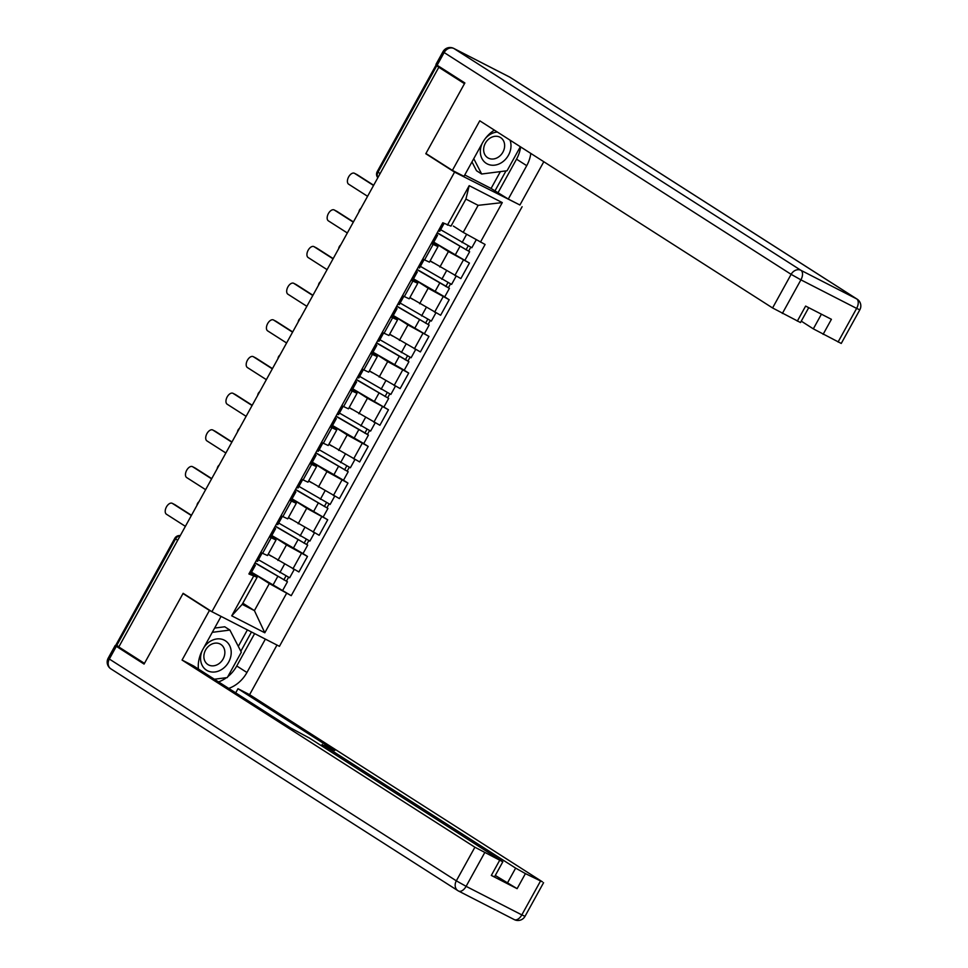 <?xml version="1.0" encoding="UTF-8"?>
<svg xmlns="http://www.w3.org/2000/svg" width="968" height="968" viewBox="0 0 968 968"><rect width="100%" height="100%" fill="white"/><g stroke="black" fill="none" stroke-linecap="round" stroke-linejoin="round"><path stroke-width="1.45" d="M517.396 203.728L454.573 172.11L211.907 611.703L183.133 593.311L144.462 663.37L118.798 646.963L438.806 67.264L464.471 83.672L425.799 153.73L454.573 172.11M211.907 611.703L279.437 646.321L522.103 206.728M439.762 66.925L436.011 65.134L436.774 65.715L377.992 172.207A5.372 4.417 122.6 0 0 377.895 177.604M438.806 67.264L436.774 65.715M118.895 646.781L116.003 644.833L174.784 538.341L175.559 538.922L116.765 645.414M268.197 554.228L298.906 571.955L307.473 556.443L286.48 544.923L271.79 535.534M271.149 537.821L262.582 553.333L267.483 555.511L276.037 539.999L269.358 536.901M262.582 553.333L260.803 552.413M302.996 553.575L307.473 556.443M271.161 536.683L276.037 539.999M288.44 517.553L319.162 535.28L327.716 519.768L306.723 508.248L292.034 498.871M281.047 515.75L287.726 518.848L296.281 503.324L289.601 500.226M292.046 498.847L327.716 519.768M291.404 500.008L296.281 503.324M308.683 480.878L339.405 498.605L347.96 483.092L326.966 471.585L312.277 462.196M301.29 479.075L307.969 482.173L316.524 466.661L309.845 463.563M343.483 480.225L347.96 483.092M311.648 463.333L316.524 466.661M328.926 444.203L359.648 461.942L368.203 446.417L347.209 434.91L332.52 425.521L363.75 443.55L368.421 435.08L367.465 434.366L369.498 430.663M321.533 442.4L328.212 445.498L336.767 429.986L330.1 426.888M363.726 443.562L368.203 446.417M331.891 426.67L336.767 429.986M349.17 407.54L379.892 425.267L388.446 409.754L367.453 398.235L352.776 388.846L388.446 409.754M341.777 405.725L348.456 408.835L357.023 393.31L350.343 390.213M352.134 389.995L357.023 393.31M369.413 370.865L400.135 388.591L408.702 373.079L387.696 361.572L373.019 352.183L404.237 370.2L408.907 361.742L407.951 361.016L409.984 357.325M362.02 369.062L368.699 372.16L377.266 356.647L370.587 353.538M404.213 370.212L408.702 373.079M372.377 353.32L377.266 356.647M389.656 334.19L420.378 351.929L428.945 336.404L407.939 324.897L393.262 315.507L428.945 336.404M382.263 332.387L388.942 335.485L397.509 319.972L390.83 316.875M392.621 316.645L397.509 319.972M409.9 297.527L440.621 315.253L449.188 299.741L428.183 288.222L413.505 278.832L444.723 296.861L449.394 288.404L448.438 287.678L450.471 283.975M402.506 295.712L409.186 298.809L417.752 283.297L411.073 280.2M444.699 296.873L449.188 299.741M412.876 279.982L417.752 283.297M430.143 260.852L460.865 278.578L469.432 263.066L448.426 251.547L433.749 242.169M422.75 259.049L429.429 262.147L437.996 246.622L431.317 243.525M433.749 242.145L469.432 263.066M433.119 243.307L437.996 246.622M242.835 603.209L254.415 610.614L269.334 583.571L251.547 572.209L291.235 595.671L485.101 244.468L463.212 232.368L478.131 205.337L465.923 199.081L451.003 226.113L442.775 222.761L248.897 573.964L257.125 577.315L242.206 604.347L254.415 610.614L264.808 632.782L231.727 615.829L253.531 576.335M250.918 573.346L257.125 577.315M447.397 225.133L469.202 185.65L502.283 202.602L480.479 242.097M269.334 583.571L291.235 595.671M286.601 593.299L264.808 632.782M428.316 155.013L425.799 153.73M453.339 226.064L463.212 232.368M231.727 615.829L242.206 604.347M478.131 205.337L502.283 202.602M465.923 199.081L469.202 185.65M262.11 553.091L257.561 561.331L256.181 560.774M174.627 504.558A6.183 3.509 117.1 0 1 174.797 504.63A6.183 3.509 117.1 0 1 174.954 504.727L191.482 515.291M254.185 564.404L255.346 565.324L253.979 564.78M255.346 565.324L250.676 573.782L249.308 573.237M191.349 515.533L172.401 503.421A6.183 3.509 -62.9 0 0 172.231 503.324A6.183 3.509 -62.9 0 0 166.363 507.075A6.183 3.509 -62.9 0 0 166.436 514.226L185.384 526.35M255.08 562.771L287.448 581.768L282.777 590.238M254.971 562.977A16.129 0.714 28.9 0 0 255.044 563.013L287.448 581.768M285.959 576.057L283.842 579.88M258.432 559.734L289.65 577.775L294.199 569.535M268.148 554.301L271.137 556.104M288.524 577.351L286.48 581.042M282.353 516.416L277.804 524.656L276.424 524.111M194.871 467.883A6.183 3.509 117.1 0 1 195.04 467.967A6.183 3.509 117.1 0 1 195.197 468.052L211.726 478.615M274.428 527.729L275.602 528.649L274.222 528.104M275.602 528.649L270.919 537.119L269.552 536.562M211.593 478.857L192.644 466.745A6.183 3.509 -62.9 0 0 192.475 466.649A6.183 3.509 -62.9 0 0 186.618 470.4A6.183 3.509 -62.9 0 0 186.679 477.563L205.627 489.675M302.597 479.741L298.047 487.981L296.668 487.436M215.114 431.208A6.183 3.509 117.1 0 1 215.283 431.292A6.183 3.509 117.1 0 1 215.453 431.389L231.969 441.952M294.671 491.066L295.845 491.974L294.466 491.429M295.845 491.974L291.162 500.444L289.795 499.899M231.836 442.182L212.887 430.07A6.183 3.509 -62.9 0 0 212.718 429.986A6.183 3.509 -62.9 0 0 206.862 433.737A6.183 3.509 -62.9 0 0 206.922 440.888L225.871 453M265.305 639.074L276.981 645.063L249.599 694.673L542.419 881.836L525.418 873.608L517.118 888.66L495.289 875.459M265.365 639.11L246.937 672.494A30.238 24.853 122.6 0 1 228.726 688.405M120.008 647.737L116.341 646.346L144.075 664.072L183.012 593.553L209.451 610.457L221.067 616.41L202.639 649.794A30.238 24.853 122.6 0 0 198.392 669.021M209.451 610.457L182.069 660.055L193.685 666.008L290.436 727.851L309.457 738.088L501.666 860.951L502.815 861.81L494.515 876.863L491.32 875.435L517.118 888.66M235.696 692.858L237.983 688.72L249.599 694.673M183.012 593.553L185.517 594.836M182.069 660.055L474.889 847.218L502.815 861.81M507.341 883.155L515.641 868.115L323.445 745.263L334.734 750.551L237.983 688.72M515.641 868.115L525.418 873.608M254.62 633.604L236.749 665.984L246.937 672.494M218.538 681.895A30.238 24.853 122.6 0 0 226.488 677.685M227.782 676.692A30.238 24.853 122.6 0 0 236.749 665.984M240.826 651.27L251.474 631.983M238.297 646.37L247.397 629.89M494.358 130.123A30.238 24.853 122.6 0 0 482.427 142.974L463.999 176.345L452.383 170.392L479.765 120.794L772.573 307.957L791.134 274.343L444.143 52.55L437.137 65.243L464.87 82.97L425.932 153.488L452.383 170.392M520.627 146.918A30.238 24.853 122.6 0 1 516.525 159.163L526.725 165.673A30.238 24.853 122.6 0 0 530.815 153.428M526.725 165.673L508.297 199.057L519.913 205.01L543.798 161.729M464.761 174.966L491.079 188.457L508.297 199.057M801.274 321.146L813.326 328.854L821.421 314.189M838.07 342.019L856.632 308.405L859.814 309.833L841.252 343.446L813.326 328.854M808.716 307.679L800.5 322.55L772.573 307.957M823.102 334.347L831.415 319.307L805.618 306.082L797.317 321.134M437.137 65.243L435.975 64.372L442.981 51.679L444.143 52.55A8.059 6.631 -57.4 0 1 453.944 48.521L800.935 270.314L856.644 298.882L509.652 77.089L453.944 48.521A8.059 4.574 117.1 0 0 453.726 48.4A8.059 8.059 0 0 0 442.981 51.679M516.525 159.163L498.109 192.547M494.95 190.926L506.01 170.888M491.079 188.457L500.383 171.614M202.506 650.024A17.472 14.363 122.6 0 0 207.454 670.727A17.472 14.363 122.6 0 0 228.69 662.015A17.472 14.363 122.6 0 0 224.322 640.175A17.472 14.363 122.6 0 0 203.74 647.81M208.592 664.943A11.955 9.825 122.6 0 0 222.894 659.377A11.955 9.825 122.6 0 0 220.801 644.398A11.955 9.825 122.6 0 0 220.135 644.01A11.955 9.825 122.6 0 0 205.833 649.576A11.955 9.825 122.6 0 0 207.926 664.556A11.955 9.825 122.6 0 0 208.592 664.943M214.63 628.075L224.745 626.78L229.9 630.071L241.31 652.202L227.298 677.576L214.376 679.234M212.282 632.334L229.9 630.071M482.294 143.191A17.472 14.363 122.6 0 0 487.231 163.907A17.472 14.363 122.6 0 0 505.236 159.599A17.472 14.363 122.6 0 0 510.015 140.142M488.368 158.123A11.955 9.825 122.6 0 0 502.67 152.557A11.955 9.825 122.6 0 0 500.589 137.577A11.955 9.825 122.6 0 0 499.924 137.19A11.955 9.825 122.6 0 0 485.609 142.756A11.955 9.825 122.6 0 0 487.703 157.736A11.955 9.825 122.6 0 0 488.368 158.123M520.336 146.737L507.075 170.755L481.665 174.01L476.498 170.719L471.961 161.91M481.665 174.01L473.751 158.667M497.358 132.035A17.472 14.363 122.6 0 0 485.125 138.763M275.323 526.096L307.691 545.105L303.02 553.563L271.802 535.522M275.214 526.302A16.129 0.714 28.9 0 0 275.287 526.35L307.691 545.105M306.203 539.382L304.085 543.205M278.675 523.059L309.893 541.1L314.443 532.86M288.391 517.638L291.38 519.441M308.768 540.676L306.723 544.379M295.567 489.433L327.934 508.43L323.264 516.888M295.458 489.626A16.129 0.714 28.9 0 0 295.53 489.675L327.934 508.43M326.446 502.707L324.328 506.53M298.918 486.396L330.136 504.437L334.686 496.197M308.635 480.963L311.623 482.766M329.011 504.001L326.966 507.704M322.84 443.078L318.291 451.306L316.911 450.761M235.357 394.545A6.183 3.509 117.1 0 1 235.526 394.617A6.183 3.509 117.1 0 1 235.696 394.714L252.212 405.277M314.915 454.391L316.088 455.311L314.709 454.766M316.088 455.311L311.418 463.769L310.038 463.224M252.079 405.519L233.131 393.407A6.183 3.509 -62.9 0 0 232.961 393.31A6.183 3.509 -62.9 0 0 227.105 397.061A6.183 3.509 -62.9 0 0 227.165 404.213L246.114 416.325M343.083 406.403L338.534 414.643L337.154 414.098M255.6 357.87A6.183 3.509 117.1 0 1 255.77 357.954A6.183 3.509 117.1 0 1 255.939 358.039L272.456 368.602M335.158 417.716L336.332 418.636L334.952 418.091M336.332 418.636L331.661 427.094L330.282 426.549M272.323 368.844L253.374 356.732A6.183 3.509 -62.9 0 0 253.205 356.635A6.183 3.509 -62.9 0 0 247.348 360.386A6.183 3.509 -62.9 0 0 247.409 367.55L266.357 379.662M363.327 369.728L358.777 377.968L357.398 377.423M275.844 321.195A6.183 3.509 117.1 0 1 276.013 321.279A6.183 3.509 117.1 0 1 276.183 321.376L292.699 331.939M355.401 381.041L356.575 381.961L355.195 381.416M356.575 381.961L351.904 390.431L350.525 389.886M292.566 332.169L273.617 320.057A6.183 3.509 -62.9 0 0 273.46 319.96A6.183 3.509 -62.9 0 0 267.591 323.711A6.183 3.509 -62.9 0 0 267.652 330.874L286.601 342.987M315.81 452.758L348.178 471.755L343.507 480.225L312.289 462.184M315.701 452.964A16.129 0.714 28.9 0 0 315.774 453L348.178 471.755M346.689 466.031L344.572 469.867M319.162 449.721L350.38 467.762L354.929 459.522M328.878 444.288L331.879 446.091M349.254 467.338L347.209 471.029M336.053 416.083L367.465 434.366M335.944 416.288A16.129 0.714 28.9 0 0 336.017 416.337L368.421 435.08M366.933 429.369L364.815 433.192M339.417 413.046L370.623 431.087L375.173 422.847M349.121 407.613L352.122 409.428M356.297 379.408L388.664 398.417L383.994 406.875M356.188 379.613A16.129 0.714 28.9 0 0 356.26 379.662L388.664 398.417M387.176 392.693L385.07 396.517M359.66 376.383L390.866 394.412L395.416 386.184M369.365 370.95L372.365 372.753M389.741 393.988L387.708 397.691M383.57 333.053L379.02 341.293L377.641 340.748M296.087 284.531A6.183 3.509 117.1 0 1 296.256 284.604A6.183 3.509 117.1 0 1 296.426 284.701L312.942 295.264M375.644 344.378L376.818 345.298L375.439 344.741M376.818 345.298L372.148 353.756L370.768 353.211M312.809 295.506L293.861 283.394A6.183 3.509 -62.9 0 0 293.703 283.297A6.183 3.509 -62.9 0 0 287.835 287.048A6.183 3.509 -62.9 0 0 287.895 294.199L306.844 306.312M376.54 342.745L407.951 361.016M376.431 342.938A16.129 0.714 28.9 0 0 376.504 342.987L408.907 361.742M407.419 356.018L405.314 359.854M379.904 339.707L411.11 357.749L415.659 349.509M389.608 334.275L392.609 336.077M403.813 296.389L399.264 304.63L397.884 304.073M316.33 247.856A6.183 3.509 117.1 0 1 316.5 247.929A6.183 3.509 117.1 0 1 316.669 248.026L333.186 258.589M395.888 307.703L397.061 308.623L395.682 308.078M397.061 308.623L392.391 317.081L391.011 316.536M333.053 258.831L314.104 246.719A6.183 3.509 -62.9 0 0 313.947 246.622A6.183 3.509 -62.9 0 0 308.078 250.373A6.183 3.509 -62.9 0 0 308.139 257.524L327.087 269.649M396.783 306.07L429.151 325.066L424.48 333.536M396.674 306.275A16.129 0.714 28.9 0 0 396.747 306.312L429.151 325.066M427.662 319.355L425.557 323.179M400.147 303.032L431.353 321.074L435.902 312.833M409.851 297.599L412.852 299.402M430.228 320.65L428.195 324.341M424.057 259.714L419.507 267.954L418.128 267.41M336.574 211.181A6.183 3.509 117.1 0 1 336.743 211.266A6.183 3.509 117.1 0 1 336.912 211.351L353.429 221.914M416.131 271.028L417.305 271.947L415.925 271.403M417.305 271.947L412.634 280.418L411.255 279.861M353.296 222.156L334.347 210.044A6.183 3.509 -62.9 0 0 334.19 209.947A6.183 3.509 -62.9 0 0 328.321 213.698A6.183 3.509 -62.9 0 0 328.382 220.861L347.331 232.973M417.039 269.394L448.438 287.678M416.918 269.6A16.129 0.714 28.9 0 0 416.99 269.649L449.394 288.404M447.906 282.68L445.8 286.504M420.39 266.357L451.596 284.398L456.146 276.158M430.094 260.937L433.095 262.739M444.082 223.439L439.75 231.279L438.371 230.735M356.817 174.506A6.183 3.509 117.1 0 1 356.986 174.591A6.183 3.509 117.1 0 1 357.156 174.688L373.672 185.251M436.374 234.365L437.548 235.272L436.169 234.728M437.548 235.272L432.877 243.742L431.498 243.198M373.551 185.481L354.591 173.369A6.183 3.509 -62.9 0 0 354.433 173.284A6.183 3.509 -62.9 0 0 348.565 177.035A6.183 3.509 -62.9 0 0 348.625 184.186L367.574 196.298M437.282 232.731L469.637 251.728L464.967 260.186M437.161 232.925A16.129 0.714 28.9 0 0 437.246 232.973L469.637 251.728M468.149 246.005L466.044 249.829M440.634 229.694L471.839 247.735L476.268 239.725M470.714 247.3L468.681 251.002M448.426 251.547L439.871 267.071M428.183 288.222L419.628 303.734M407.939 324.897L399.385 340.409M387.696 361.572L379.141 377.084M367.453 398.235L358.886 413.747M347.209 434.91L338.643 450.423M326.966 471.585L318.399 487.098M306.723 508.248L298.156 523.773M286.48 544.923L277.913 560.436M412.852 281.119L404.297 296.632M392.609 317.794L384.054 333.307M372.365 354.457L363.811 369.97M352.122 391.132L343.567 406.645M331.879 427.808L323.312 443.32M311.635 464.471L303.069 479.995M291.392 501.146L282.825 516.658M433.107 244.444L424.541 259.956M443.175 296.656L434.608 312.168M422.931 333.331L414.364 348.843M402.688 370.006L394.121 385.518M382.445 406.669L373.878 422.193M362.201 443.344L353.635 458.856M341.958 480.019L333.391 495.531M321.715 516.682L313.148 532.206M301.471 553.357L292.905 568.869M463.418 259.981L454.863 275.505M180.145 535.836A5.372 4.417 122.6 0 0 175.559 538.922L177.688 540.289M380.121 173.574L377.217 171.626A5.372 5.372 0 0 0 377.835 177.713M172.401 503.421L174.954 504.727M255.044 563.013L254.257 564.453M277.659 576.638L272.988 585.096M284.459 564.308L279.873 572.632M192.644 466.745L195.197 468.052M212.887 430.07L215.453 431.389M491.32 875.435L499.621 860.395M484.666 852.723L466.104 886.337L521.825 914.893L540.386 881.279M116.341 646.346L109.336 659.039L456.327 880.832L474.889 847.218M323.445 745.263L322.719 746.57M466.104 886.337L456.327 880.832A8.059 6.631 -57.4 0 0 457.888 890.657A8.059 8.059 0 0 0 458.554 891.044A8.059 4.574 -62.9 0 0 466.104 886.337M110.897 668.864A8.059 6.631 -57.4 0 1 109.336 659.039L108.186 658.167A8.059 8.059 0 0 0 110.897 668.864L457.888 890.657A8.059 6.631 -57.4 0 0 458.348 890.911A8.059 4.574 -62.9 0 0 458.554 891.044L514.274 919.6A8.059 8.059 0 0 0 525.019 916.321L521.825 914.893A8.059 4.574 117.1 0 1 514.274 919.6A8.059 4.574 117.1 0 1 514.056 919.479M859.814 309.833A8.059 8.059 0 0 0 857.104 299.136A8.059 6.631 -57.4 0 0 856.644 298.882A8.059 4.574 117.1 0 1 856.632 308.405L800.911 279.849L782.35 313.463M800.911 279.849A8.059 4.574 -62.9 0 0 800.935 270.314A8.059 6.631 -57.4 0 0 791.134 274.343L800.911 279.849M453.726 48.4L509.446 76.956A8.059 4.574 -62.9 0 1 509.652 77.089A8.059 6.631 -57.4 0 1 510.112 77.343A8.059 8.059 0 0 0 509.446 76.956A8.059 4.574 -62.9 0 0 509.216 76.859M275.287 526.35L274.501 527.79M297.902 539.962L293.231 548.42M304.702 527.645L300.116 535.969M295.53 489.675L294.744 491.115M318.145 503.287L313.475 511.757M324.945 490.97L320.36 499.294M233.131 393.407L235.696 394.714M253.374 356.732L255.939 358.039M273.617 320.057L276.183 321.376M315.774 453L314.987 454.44M338.389 466.612L333.718 475.082M345.201 454.294L340.603 462.619M336.017 416.337L335.231 417.765M358.632 429.949L353.961 438.407M365.444 417.619L360.846 425.944M356.26 379.662L355.474 381.102M378.875 393.274L374.205 401.732M385.688 380.956L381.089 389.281M293.861 283.394L296.426 284.701M376.504 342.987L375.717 344.426M399.119 356.599L394.448 365.069M405.931 344.281L401.333 352.606M314.104 246.719L316.669 248.026M396.747 306.312L395.96 307.751M419.374 319.936L414.691 328.394M426.174 307.606L421.576 315.931M334.347 210.044L336.912 211.351M416.99 269.649L416.204 271.088M439.617 283.261L434.934 291.719M446.417 270.943L441.819 279.268M354.591 173.369L357.156 174.688M437.246 232.973L436.447 234.413M459.861 246.586L455.19 255.056M466.636 234.304L462.063 242.593M198.984 501.702A5.372 5.372 0 0 0 196.964 505.356M219.228 465.027A5.372 5.372 0 0 0 217.207 468.681M239.471 428.352A5.372 5.372 0 0 0 237.45 432.006M259.714 391.689A5.372 5.372 0 0 0 257.706 395.343M279.958 355.014A5.372 5.372 0 0 0 277.949 358.668M300.201 318.339A5.372 5.372 0 0 0 298.192 321.993M320.444 281.664A5.372 5.372 0 0 0 318.436 285.33M340.688 245.001A5.372 5.372 0 0 0 338.679 248.655M360.943 208.326A5.372 5.372 0 0 0 358.922 211.98M377.217 171.626L436.011 65.134M180.254 535.619A5.372 5.372 0 0 0 174.784 538.341M172.231 503.324L174.797 504.63M192.475 466.649L195.04 467.967M212.718 429.986L215.283 431.292M525.019 916.321L543.568 882.707M108.186 658.167L115.192 645.475M322.284 744.392L321.509 745.796M857.104 299.136L510.112 77.343M232.961 393.31L235.526 394.617M253.205 356.635L255.77 357.954M273.46 319.96L276.013 321.279M293.703 283.297L296.256 284.604M313.947 246.622L316.5 247.929M334.19 209.947L336.743 211.266M354.433 173.284L356.986 174.591"/></g></svg>
